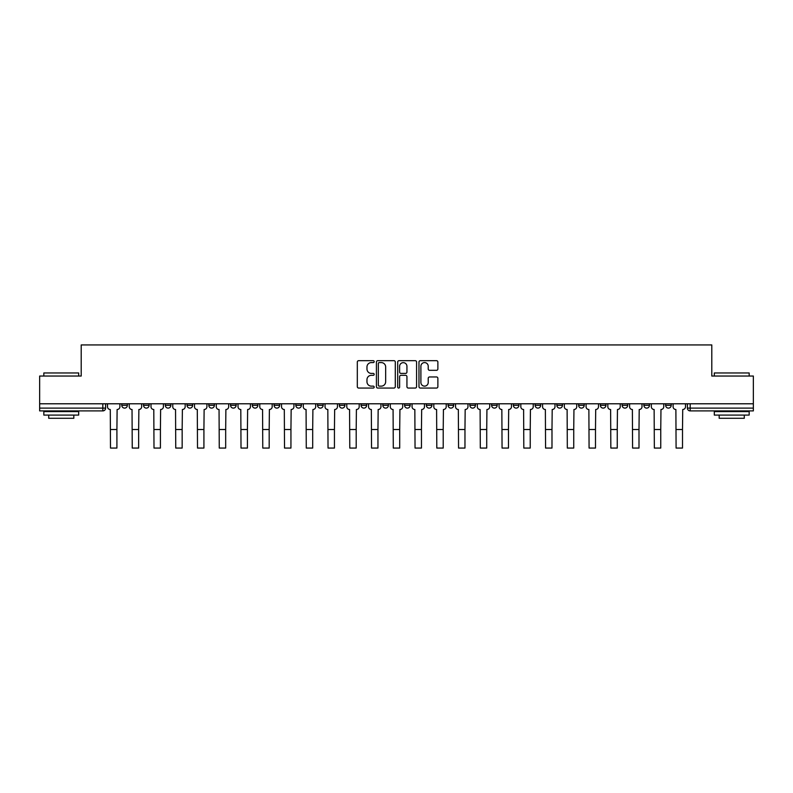 <?xml version="1.0" encoding="UTF-8"?>
<svg xmlns="http://www.w3.org/2000/svg" width="793" height="793" viewBox="0 0 793 793"><rect width="100%" height="100%" fill="white"/><g stroke="black" fill="none" stroke-linecap="round" stroke-linejoin="round"><path stroke-width="1.19" d="M374.187 361.628A0.962 0.962 0 0 0 373.235 360.676L358.684 360.676A1.368 1.368 0 0 0 357.316 362.044L357.316 386.677A1.368 1.368 0 0 0 358.684 388.055L373.235 388.055A0.962 0.962 0 0 0 374.187 387.093A0.962 0.962 0 0 0 373.235 386.132L371.352 386.132A4.381 4.381 0 0 1 366.971 381.75L366.971 379.698A4.381 4.381 0 0 1 371.352 375.317L373.235 375.317A0.962 0.962 0 0 0 374.187 374.365A0.962 0.962 0 0 0 373.235 373.404L371.352 373.404A4.381 4.381 0 0 1 366.971 369.023L366.971 366.971A4.381 4.381 0 0 1 371.352 362.589L373.235 362.589A0.962 0.962 0 0 0 374.187 361.628M665.634 405.322L665.634 403.786L665.634 405.322A2.785 2.785 0 0 0 668.43 408.108A2.785 2.785 0 0 1 665.634 405.322L671.215 405.322A2.785 2.785 0 0 1 668.43 408.108A2.785 2.785 0 0 0 671.215 405.322A2.785 2.785 0 0 1 668.43 408.108M643.886 403.786L643.886 405.322L649.457 405.322A2.785 2.785 0 0 1 646.672 408.108A2.785 2.785 0 0 1 643.886 405.322L643.886 403.786M578.622 405.322L578.622 403.786L578.622 405.322A2.785 2.785 0 0 0 581.408 408.108A2.785 2.785 0 0 1 578.622 405.322L584.203 405.322A2.785 2.785 0 0 1 581.408 408.108M556.864 405.322L556.864 403.786L556.864 405.322A2.785 2.785 0 0 0 559.66 408.108A2.785 2.785 0 0 1 556.864 405.322L562.445 405.322A2.785 2.785 0 0 1 559.66 408.108M491.601 403.786L491.601 405.322L497.181 405.322A2.785 2.785 0 0 1 494.396 408.108A2.785 2.785 0 0 1 491.601 405.322L491.601 403.786M469.852 403.786L469.852 405.322L475.423 405.322A2.785 2.785 0 0 1 472.638 408.108A2.785 2.785 0 0 1 469.852 405.322L469.852 403.786M361.083 403.786L361.083 405.322L366.653 405.322A2.785 2.785 0 0 1 363.868 408.108A2.785 2.785 0 0 1 361.083 405.322L361.083 403.786M317.577 403.786L317.577 405.322L323.147 405.322A2.785 2.785 0 0 1 320.362 408.108A2.785 2.785 0 0 1 317.577 405.322L317.577 403.786M295.819 403.786L295.819 405.322L301.399 405.322A2.785 2.785 0 0 1 298.604 408.108A2.785 2.785 0 0 1 295.819 405.322L295.819 403.786M274.061 403.786L274.061 405.322L279.642 405.322A2.785 2.785 0 0 1 276.856 408.108A2.785 2.785 0 0 1 274.061 405.322L274.061 403.786M252.313 403.786L252.313 405.322L257.884 405.322A2.785 2.785 0 0 1 255.098 408.108A2.785 2.785 0 0 1 252.313 405.322L252.313 403.786M230.555 403.786L230.555 405.322L236.136 405.322A2.785 2.785 0 0 1 233.34 408.108A2.785 2.785 0 0 1 230.555 405.322L230.555 403.786M208.797 405.322L208.797 403.786L208.797 405.322A2.785 2.785 0 0 0 211.592 408.108A2.785 2.785 0 0 1 208.797 405.322L214.378 405.322A2.785 2.785 0 0 1 211.592 408.108A2.785 2.785 0 0 0 214.378 405.322A2.785 2.785 0 0 1 211.592 408.108M187.049 405.322L187.049 403.786L187.049 405.322A2.785 2.785 0 0 0 189.834 408.108A2.785 2.785 0 0 1 187.049 405.322L192.63 405.322A2.785 2.785 0 0 1 189.834 408.108M165.291 405.322L165.291 403.786L165.291 405.322A2.785 2.785 0 0 0 168.086 408.108A2.785 2.785 0 0 1 165.291 405.322L170.872 405.322A2.785 2.785 0 0 1 168.086 408.108M436.507 370.321A1.368 1.368 0 0 0 437.875 368.953L437.875 362.044A1.368 1.368 0 0 0 436.507 360.676L420.349 360.676A1.368 1.368 0 0 0 418.982 362.044L418.982 386.677A1.368 1.368 0 0 0 420.349 388.055L436.507 388.055A1.368 1.368 0 0 0 437.875 386.677L437.875 378.33A1.368 1.368 0 0 0 436.507 376.962L429.588 376.962A1.368 1.368 0 0 0 428.22 378.33L428.22 382.474A3.658 3.658 0 0 1 424.562 386.132A3.658 3.658 0 0 1 420.895 382.474L420.895 366.257A3.658 3.658 0 0 1 424.562 362.589A3.658 3.658 0 0 1 428.22 366.257L428.22 368.953A1.368 1.368 0 0 0 429.588 370.321L436.507 370.321M39.65 403.786L39.65 376.041L81.203 376.041L81.203 344.935L711.797 344.935L711.797 376.041L753.35 376.041L753.35 403.786L39.65 403.786L39.65 408.108L105.608 408.108L105.608 403.786M395.301 362.044A1.368 1.368 0 0 0 393.933 360.676L377.785 360.676A1.368 1.368 0 0 0 376.417 362.044L376.417 386.677A1.368 1.368 0 0 0 377.785 388.055L393.933 388.055A1.368 1.368 0 0 0 395.301 386.677L395.301 362.044M399.067 360.676L415.215 360.676A1.368 1.368 0 0 1 416.583 362.044L416.583 386.677A1.368 1.368 0 0 1 415.215 388.055L408.306 388.055A1.368 1.368 0 0 1 406.938 386.677L406.938 376.685A1.368 1.368 0 0 0 405.57 375.317L400.98 375.317A1.368 1.368 0 0 0 399.613 376.685L399.613 387.093A0.962 0.962 0 0 1 398.651 388.055A0.962 0.962 0 0 1 397.699 387.093L397.699 362.044A1.368 1.368 0 0 1 399.067 360.676M687.392 403.786L687.392 408.108L753.35 408.108L753.35 410.903L690.178 410.903A2.785 2.785 0 0 1 687.392 408.108L687.392 403.786M753.35 403.786L753.35 408.108M102.822 403.786L102.822 410.903A2.785 2.785 0 0 0 105.608 408.108A2.785 2.785 0 0 1 102.822 410.903L39.65 410.903L39.65 408.108M671.215 403.786L671.215 405.322M649.457 403.786L649.457 405.322A2.785 2.785 0 0 1 646.672 408.108A2.785 2.785 0 0 0 649.457 405.322L649.457 403.786M627.709 403.786L627.709 405.322A2.785 2.785 0 0 1 624.914 408.108A2.785 2.785 0 0 1 622.128 405.322L627.709 405.322L627.709 403.786M622.128 403.786L622.128 405.322M605.951 403.786L605.951 405.322A2.785 2.785 0 0 1 603.166 408.108A2.785 2.785 0 0 1 600.37 405.322L605.951 405.322M600.37 403.786L600.37 405.322M584.203 403.786L584.203 405.322L584.203 403.786M562.445 403.786L562.445 405.322L562.445 403.786M540.687 403.786L540.687 405.322A2.785 2.785 0 0 1 537.902 408.108A2.785 2.785 0 0 1 535.116 405.322L540.687 405.322L540.687 403.786M535.116 403.786L535.116 405.322M518.939 403.786L518.939 405.322A2.785 2.785 0 0 1 516.144 408.108A2.785 2.785 0 0 1 513.358 405.322L518.939 405.322A2.785 2.785 0 0 1 516.144 408.108A2.785 2.785 0 0 0 518.939 405.322M513.358 403.786L513.358 405.322M497.181 403.786L497.181 405.322M475.423 403.786L475.423 405.322M453.675 403.786L453.675 405.322A2.785 2.785 0 0 1 450.89 408.108A2.785 2.785 0 0 1 448.095 405.322A2.785 2.785 0 0 0 450.89 408.108M448.095 403.786L448.095 405.322L453.675 405.322M431.917 403.786L431.917 405.322A2.785 2.785 0 0 1 429.132 408.108A2.785 2.785 0 0 1 426.347 405.322L431.917 405.322A2.785 2.785 0 0 1 429.132 408.108A2.785 2.785 0 0 0 431.917 405.322M426.347 403.786L426.347 405.322M410.169 403.786L410.169 405.322A2.785 2.785 0 0 1 407.374 408.108A2.785 2.785 0 0 1 404.589 405.322A2.785 2.785 0 0 0 407.374 408.108M404.589 403.786L404.589 405.322L410.169 405.322M388.411 403.786L388.411 405.322A2.785 2.785 0 0 1 385.626 408.108A2.785 2.785 0 0 1 382.831 405.322L388.411 405.322M382.831 403.786L382.831 405.322M366.653 403.786L366.653 405.322M344.905 403.786L344.905 405.322A2.785 2.785 0 0 1 342.11 408.108A2.785 2.785 0 0 1 339.325 405.322L344.905 405.322M339.325 403.786L339.325 405.322M323.147 403.786L323.147 405.322M301.399 403.786L301.399 405.322M279.642 403.786L279.642 405.322L279.642 403.786M257.884 403.786L257.884 405.322A2.785 2.785 0 0 1 255.098 408.108A2.785 2.785 0 0 0 257.884 405.322M236.136 403.786L236.136 405.322A2.785 2.785 0 0 1 233.34 408.108A2.785 2.785 0 0 0 236.136 405.322L236.136 403.786M214.378 403.786L214.378 405.322M192.63 403.786L192.63 405.322L192.63 403.786M170.872 403.786L170.872 405.322L170.872 403.786M143.543 403.786L143.543 405.322L149.114 405.322L149.114 403.786L149.114 405.322A2.785 2.785 0 0 1 146.328 408.108A2.785 2.785 0 0 1 143.543 405.322A2.785 2.785 0 0 0 146.328 408.108A2.785 2.785 0 0 0 149.114 405.322A2.785 2.785 0 0 1 146.328 408.108M121.785 403.786L121.785 405.322L127.366 405.322L127.366 403.786L127.366 405.322A2.785 2.785 0 0 1 124.57 408.108A2.785 2.785 0 0 1 121.785 405.322A2.785 2.785 0 0 0 124.57 408.108A2.785 2.785 0 0 0 127.366 405.322A2.785 2.785 0 0 1 124.57 408.108M379.292 362.589A0.962 0.962 0 0 0 378.33 363.551L378.33 385.18A0.962 0.962 0 0 0 379.292 386.132L381.274 386.132A4.381 4.381 0 0 0 385.656 381.75L385.656 366.971A4.381 4.381 0 0 0 381.274 362.589L379.292 362.589M406.938 366.316A3.658 3.658 0 0 0 403.28 362.659A3.658 3.658 0 0 0 399.613 366.316L399.613 372.036A1.368 1.368 0 0 0 400.98 373.404L405.57 373.404A1.368 1.368 0 0 0 406.938 372.036L406.938 366.316M107.491 403.786L107.491 406.71A2.785 2.785 0 0 0 110.277 409.505L110.495 448.065L116.908 448.065L116.908 429.519L110.495 429.519M119.902 403.786L119.902 406.71A2.785 2.785 0 0 1 117.116 409.505L116.908 429.519M129.249 403.786L129.249 406.71A2.785 2.785 0 0 0 132.034 409.505L132.243 448.065L138.656 448.065L138.656 429.519L132.243 429.519M141.66 403.786L141.66 406.71A2.785 2.785 0 0 1 138.864 409.505L138.656 429.519M150.997 403.786L150.997 406.71A2.785 2.785 0 0 0 153.792 409.505L154.001 448.065L160.414 448.065L160.414 429.519L154.001 429.519M163.408 403.786L163.408 406.71A2.785 2.785 0 0 1 160.622 409.505L160.414 429.519M43.833 372.968L78.695 372.968L43.833 372.968L43.833 376.041M78.695 415.086L43.833 415.086L43.833 411.597L78.695 411.597L78.695 415.086M73.818 415.086L73.818 418.288L48.71 418.288L48.71 415.086M714.305 372.968L749.167 372.968L714.305 372.968L714.305 376.041M749.167 415.086L714.305 415.086L714.305 411.597L749.167 411.597L749.167 415.086M744.29 415.086L744.29 418.288L719.182 418.288L719.182 415.086M172.755 403.786L172.755 406.71A2.785 2.785 0 0 0 175.54 409.505L175.749 448.065L182.162 448.065L182.162 429.519L175.749 429.519M185.166 403.786L185.166 406.71A2.785 2.785 0 0 1 182.38 409.505L182.162 429.519M194.513 403.786L194.513 406.71A2.785 2.785 0 0 0 197.298 409.505L197.507 448.065L203.92 448.065L203.92 429.519L197.507 429.519M206.923 403.786L206.923 406.71A2.785 2.785 0 0 1 204.128 409.505L203.92 429.519M216.261 403.786L216.261 406.71A2.785 2.785 0 0 0 219.046 409.505L219.264 448.065L225.678 448.065L225.678 429.519L219.264 429.519M228.671 403.786L228.671 406.71A2.785 2.785 0 0 1 225.886 409.505L225.678 429.519M238.019 403.786L238.019 406.71A2.785 2.785 0 0 0 240.804 409.505L241.013 448.065L247.426 448.065L247.426 429.519L241.013 429.519M250.429 403.786L250.429 406.71A2.785 2.785 0 0 1 247.634 409.505L247.426 429.519M259.767 403.786L259.767 406.71A2.785 2.785 0 0 0 262.562 409.505L262.77 448.065L269.184 448.065L269.184 429.519L262.77 429.519M272.177 403.786L272.177 406.71A2.785 2.785 0 0 1 269.392 409.505L269.184 429.519M281.525 403.786L281.525 406.71A2.785 2.785 0 0 0 284.31 409.505L284.518 448.065L290.942 448.065L290.942 429.519L284.518 429.519M293.935 403.786L293.935 406.71A2.785 2.785 0 0 1 291.15 409.505L290.942 429.519M303.283 403.786L303.283 406.71A2.785 2.785 0 0 0 306.068 409.505L306.276 448.065L312.69 448.065L312.69 429.519L306.276 429.519M315.693 403.786L315.693 406.71A2.785 2.785 0 0 1 312.898 409.505L312.69 429.519M325.031 403.786L325.031 406.71A2.785 2.785 0 0 0 327.826 409.505L328.034 448.065L334.448 448.065L334.448 429.519L328.034 429.519M337.441 403.786L337.441 406.71A2.785 2.785 0 0 1 334.656 409.505L334.448 429.519M346.789 403.786L346.789 406.71A2.785 2.785 0 0 0 349.574 409.505L349.782 448.065L356.196 448.065L356.196 429.519L349.782 429.519M359.199 403.786L359.199 406.71A2.785 2.785 0 0 1 356.404 409.505L356.196 429.519M368.537 403.786L368.537 406.71A2.785 2.785 0 0 0 371.332 409.505L371.54 448.065L377.954 448.065L377.954 429.519L371.54 429.519M380.947 403.786L380.947 406.71A2.785 2.785 0 0 1 378.162 409.505L377.954 429.519M390.295 403.786L390.295 406.71A2.785 2.785 0 0 0 393.08 409.505L393.288 448.065L399.712 448.065L399.712 429.519L393.288 429.519M402.705 403.786L402.705 406.71A2.785 2.785 0 0 1 399.92 409.505L399.712 429.519M412.053 403.786L412.053 406.71A2.785 2.785 0 0 0 414.838 409.505L415.046 448.065L421.46 448.065L421.46 429.519L415.046 429.519M424.463 403.786L424.463 406.71A2.785 2.785 0 0 1 421.668 409.505L421.46 429.519M433.801 403.786L433.801 406.71A2.785 2.785 0 0 0 436.596 409.505L436.804 448.065L443.218 448.065L443.218 429.519L436.804 429.519M446.211 403.786L446.211 406.71A2.785 2.785 0 0 1 443.426 409.505L443.218 429.519M455.559 403.786L455.559 406.71A2.785 2.785 0 0 0 458.344 409.505L458.552 448.065L464.966 448.065L464.966 429.519L458.552 429.519M467.969 403.786L467.969 406.71A2.785 2.785 0 0 1 465.174 409.505L464.966 429.519M477.307 403.786L477.307 406.71A2.785 2.785 0 0 0 480.102 409.505L480.31 448.065L486.724 448.065L486.724 429.519L480.31 429.519M489.717 403.786L489.717 406.71A2.785 2.785 0 0 1 486.932 409.505L486.724 429.519M499.065 403.786L499.065 406.71A2.785 2.785 0 0 0 501.85 409.505L502.058 448.065L508.482 448.065L508.482 429.519L502.058 429.519M511.475 403.786L511.475 406.71A2.785 2.785 0 0 1 508.69 409.505L508.482 429.519M520.823 403.786L520.823 406.71A2.785 2.785 0 0 0 523.608 409.505L523.816 448.065L530.23 448.065L530.23 429.519L523.816 429.519M533.233 403.786L533.233 406.71A2.785 2.785 0 0 1 530.438 409.505L530.23 429.519M542.571 403.786L542.571 406.71A2.785 2.785 0 0 0 545.366 409.505L545.574 448.065L551.987 448.065L551.987 429.519L545.574 429.519M554.981 403.786L554.981 406.71A2.785 2.785 0 0 1 552.196 409.505L551.987 429.519M564.329 403.786L564.329 406.71A2.785 2.785 0 0 0 567.114 409.505L567.322 448.065L573.735 448.065L573.735 429.519L567.322 429.519M576.739 403.786L576.739 406.71A2.785 2.785 0 0 1 573.954 409.505L573.735 429.519M586.077 403.786L586.077 406.71A2.785 2.785 0 0 0 588.872 409.505L589.08 448.065L595.493 448.065L595.493 429.519L589.08 429.519M598.487 403.786L598.487 406.71A2.785 2.785 0 0 1 595.702 409.505L595.493 429.519M607.835 403.786L607.835 406.71A2.785 2.785 0 0 0 610.62 409.505L610.838 448.065L617.251 448.065L617.251 429.519L610.838 429.519M620.245 403.786L620.245 406.71A2.785 2.785 0 0 1 617.46 409.505L617.251 429.519M629.592 403.786L629.592 406.71A2.785 2.785 0 0 0 632.378 409.505L632.586 448.065L638.999 448.065L638.999 429.519L632.586 429.519M642.003 403.786L642.003 406.71A2.785 2.785 0 0 1 639.208 409.505L638.999 429.519M651.34 403.786L651.34 406.71A2.785 2.785 0 0 0 654.136 409.505L654.344 448.065L660.757 448.065L660.757 429.519L654.344 429.519M663.751 403.786L663.751 406.71A2.785 2.785 0 0 1 660.965 409.505L660.757 429.519M673.098 403.786L673.098 406.71A2.785 2.785 0 0 0 675.884 409.505L676.092 448.065L682.505 448.065L682.505 429.519L676.092 429.519M685.509 403.786L685.509 406.71A2.785 2.785 0 0 1 682.723 409.505L682.505 429.519M690.178 403.786L690.178 410.903M78.695 376.041L78.695 372.968M70.746 411.597L70.746 410.903M51.783 411.597L51.783 410.903M749.167 376.041L749.167 372.968M741.217 411.597L741.217 410.903M722.254 411.597L722.254 410.903"/></g></svg>
